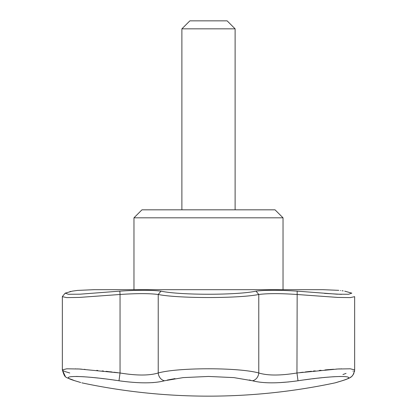 <?xml version="1.0" encoding="UTF-8"?>
<svg xmlns="http://www.w3.org/2000/svg" width="417" height="417" viewBox="0 0 417 417"><rect width="100%" height="100%" fill="white"/><g stroke="black" fill="none" stroke-linecap="round" stroke-linejoin="round"><path stroke-width="0.63" d="M283.028 217.815L275.043 209.829L141.957 209.829L133.972 217.815L283.028 217.815L283.028 289.679M69.936 291.561L70.681 291.415M338.776 290.336L322.951 289.679L94.049 289.679L77.698 290.399L72.308 291.139L65.198 293.146L68.383 294.272L80.012 294.188L119.83 291.139L120.044 294.485L79.246 297.425L66.736 297.613L62.347 296.664L62.347 369.895L62.884 370.551M117.829 372.704L115.405 372.407M115.373 372.402L113.825 372.214M112.131 372.011L111.052 371.886M110.776 371.855L109.39 371.693M108.618 371.604L105.991 371.312M103.567 371.052L102.175 370.906M97.781 370.463L96.754 370.364M85.032 369.368L84.416 369.326M81.471 369.134L79.334 369.009M79.251 369.003L78.651 368.972M78.062 368.941L77.447 368.915M75.858 368.842L75.503 368.831M63.233 370.765L65.115 371.583M65.297 371.646L69.769 372.986M65.287 376.348L62.347 369.895L66.725 368.8L79.225 369.003L120.044 372.986C136.557 375.701 149.286 375.701 158.225 372.986A7.986 6.781 73.9 0 0 164.507 380.768C153.889 383.525 138.715 383.525 118.986 380.768C81.883 375.097 55.284 375.081 74.992 380.768C84.067 383.525 84.067 383.525 74.992 380.768A7.986 6.896 -73.1 0 1 74.419 380.622C65.031 376.561 65.161 379.032 62.347 369.895L62.347 296.664M343.238 380.382L342.008 380.768C361.685 375.097 335.205 375.081 298.014 380.768C278.321 383.525 263.148 383.525 252.493 380.768L233.869 377.609L208.5 376.447L183.162 377.609L164.507 380.768M80.695 382.53L77.76 381.607M75.977 376.447L77.124 376.462M77.155 376.462L83.186 376.728M83.4 376.744L84.542 376.817M86.882 376.989L89.691 377.218M91.313 377.364L93.267 377.552M94.289 377.656L96.457 377.88M96.749 377.906L98.052 378.047M100.716 378.349L104.396 378.787M110.375 379.553L111.652 379.725M113.643 380.002L116.213 380.361M119.83 291.139C137.725 289.987 151.444 289.987 160.978 291.139L158.225 294.485C149.307 293.354 136.578 293.354 120.044 294.485L120.044 372.986L118.986 380.768L122.072 381.201M152.169 382.639L153.805 382.525M167.285 380.049L175.031 378.605M249.283 379.95L250.841 380.32M160.978 291.139C179.654 295.272 237.315 295.278 256.022 291.139L258.775 294.485C238.764 298.546 178.247 298.546 158.225 294.485L158.225 372.986C178.21 367.382 238.732 367.372 258.775 372.986A7.986 6.781 -73.9 0 1 252.493 380.768L254.24 381.221M265.525 382.681L269.434 382.822M279.515 382.639L288.673 381.936M304.89 379.788L310.425 379.058M312.573 378.792L314.898 378.511M318.114 378.141L322.07 377.719M323.545 377.573L325.432 377.39M326.907 377.255L329.842 377.01M332.193 376.832L334.627 376.681M339.891 376.462L340.194 376.457M339.329 381.581L335.174 382.842A609.529 609.529 0 0 1 81.826 382.842M342.008 380.768C332.933 383.525 332.933 383.525 342.008 380.768A7.986 6.896 73.1 0 0 342.581 380.622C351.839 377.354 352.86 377.192 354.653 369.895L354.653 369.988M298.014 380.768L296.956 372.986L337.765 369.003L350.27 368.795L354.653 369.895L354.653 296.664L350.264 297.613L337.76 297.425L296.956 294.485C280.422 293.354 267.693 293.354 258.775 294.485L258.775 372.986C267.678 375.701 280.406 375.701 296.956 372.986L297.17 291.139L336.957 294.183L348.607 294.272L351.797 293.146L344.692 291.139C336.331 289.987 336.331 289.987 344.692 291.139L351.823 293.177M342.93 374.523L346.063 373.403M352.912 371.177L353.282 371.015M341.497 368.831L340.871 368.852M339.756 368.904L337.859 368.998M337.202 369.035L336.321 369.087M333.584 369.259L329.545 369.551M328.971 369.598L326.084 369.832M325.479 369.884L324.989 369.926M321.059 370.286L319.266 370.458M315.226 370.864L314.819 370.906M314.793 370.906L313.282 371.067M311.452 371.266L305.296 371.964M303.102 372.219L301.559 372.407M301.554 372.407L300.386 372.553M256.022 291.139C265.556 289.987 279.27 289.987 297.17 291.139M340.314 290.519L340.574 290.55M342.018 290.743L343.207 290.915M341.497 294.355L324.52 293.38M72.308 291.139C80.669 289.987 80.669 289.987 72.308 291.139M77.698 290.399L94.336 289.679M235.115 209.829L235.115 28.836L181.885 28.836L181.885 209.829M235.115 28.836L227.129 20.85L189.871 20.85L181.885 28.836M133.972 289.679L133.972 217.815M341.737 380.883L336.472 382.478M335.831 382.676L336.467 382.452M342.581 380.622L335.174 382.842M77.228 381.477L77.552 381.576M74.419 380.622L80.528 382.452M354.612 370.729L354.398 371.938M353.892 373.382L353.116 374.753M352.589 375.441L352.094 375.983M351.213 376.775L350.488 377.307M350.025 377.609L349.462 377.938M348.893 378.24L347.007 379.095M69.785 379.006L69.457 378.871M62.441 296.456L65.203 293.146"/></g></svg>
